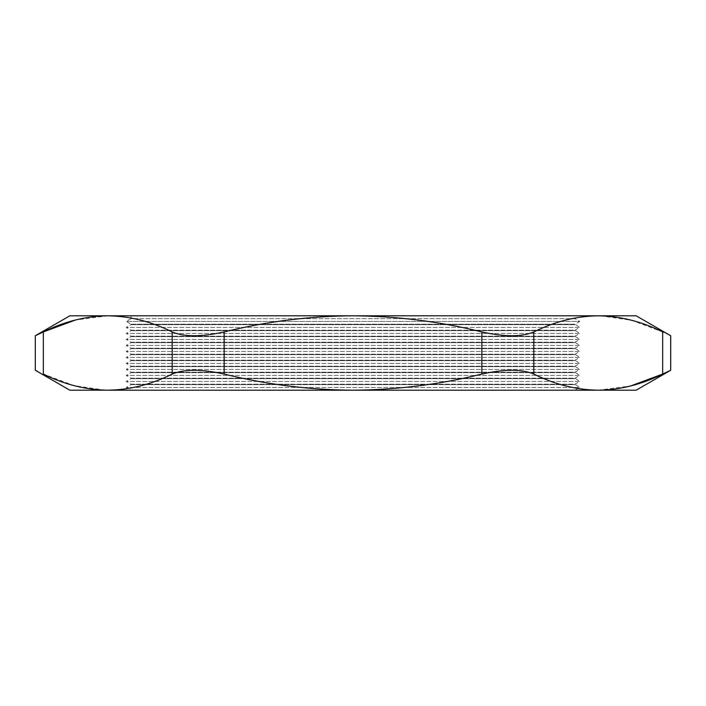 <?xml version="1.0" encoding="UTF-8"?>
<svg xmlns="http://www.w3.org/2000/svg" width="706" height="706" viewBox="0 0 706 706"><rect width="100%" height="100%" fill="white"/><g stroke="black" fill="none" stroke-linecap="round" stroke-linejoin="round"><path stroke-width="0.53" stroke-dasharray="3.53 2.65" d="M131.025 315.803L131.025 318.662L574.975 318.662L579.776 321.433L126.224 321.433L579.776 321.433L574.975 324.204L131.025 324.204L126.224 321.433L131.025 318.662L574.975 318.662L574.975 315.803L131.025 315.803L574.975 315.803M131.025 324.204L574.975 324.204L579.776 327.434L126.224 327.434L579.776 327.434L574.975 330.205L131.025 330.205L126.224 327.434L131.025 324.663L574.975 324.663L131.025 324.663L131.025 324.204M131.025 330.205L574.975 330.205L579.776 333.426L126.224 333.426L579.776 333.426L574.975 336.197L131.025 336.197L126.224 333.426L131.025 330.655L574.975 330.655L131.025 330.655L131.025 330.205M131.025 336.197L574.975 336.197L579.776 339.427L126.224 339.427L579.776 339.427L574.975 342.198L131.025 342.198L126.224 339.427L131.025 336.656L574.975 336.656L131.025 336.656L131.025 336.197M131.025 342.198L574.975 342.198L579.776 345.428L126.224 345.428L579.776 345.428L574.975 348.199L131.025 348.199L126.224 345.428L131.025 342.657L574.975 342.657L131.025 342.657L131.025 342.198M131.025 348.199L574.975 348.199L579.776 351.429L126.224 351.429L579.776 351.429L574.975 354.2L131.025 354.2L126.224 351.429L131.025 348.658L574.975 348.658L131.025 348.658L131.025 348.199M131.025 354.2L574.975 354.2L579.776 357.43L126.224 357.43L579.776 357.43L574.975 360.201L131.025 360.201L126.224 357.43L131.025 354.659L574.975 354.659L131.025 354.659L131.025 354.2M131.025 360.201L574.975 360.201L579.776 363.431L126.224 363.431L579.776 363.431L574.975 366.202L131.025 366.202L126.224 363.431L131.025 360.66L574.975 360.66L131.025 360.66L131.025 360.201M131.025 366.202L574.975 366.202L579.776 369.423L126.224 369.423L579.776 369.423L574.975 372.194L131.025 372.194L126.224 369.423L131.025 366.652L574.975 366.652L131.025 366.652L131.025 366.202M131.025 372.194L574.975 372.194L579.776 375.424L126.224 375.424L579.776 375.424L574.975 378.195L131.025 378.195L126.224 375.424L131.025 372.653L574.975 372.653L131.025 372.653L131.025 372.194M131.025 378.195L574.975 378.195L579.776 381.425L126.224 381.425L579.776 381.425L574.975 384.196L131.025 384.196L126.224 381.425L131.025 378.654L574.975 378.654L131.025 378.654L131.025 378.195M131.025 384.196L574.975 384.196L579.776 387.426L126.224 387.426L579.776 387.426L574.975 390.197L131.025 390.197L126.224 387.426L131.025 384.655L574.975 384.655L131.025 384.655L131.025 384.196M131.025 390.197L574.975 390.197M35.953 370.571L37.259 371.18M105.335 390.171L74.086 385.635L43.34 374.065L43.34 331.935L35.3 335.738M636.177 315.803L598.238 315.803C576.361 316.103 554.881 321.486 533.807 331.935C521.858 336.983 504.543 336.983 481.854 331.935C439.803 321.504 396.851 316.129 353 315.803C309.616 316.059 266.665 321.442 224.146 331.935C201.545 336.983 184.222 336.983 172.193 331.935C151.084 321.477 129.604 316.094 107.762 315.803L75.304 320.047M69.823 390.197L107.762 390.197C129.639 389.897 151.119 384.514 172.193 374.065C184.142 369.017 201.457 369.017 224.146 374.065C266.665 384.558 309.616 389.941 353 390.197C396.851 389.871 439.803 384.496 481.854 374.065C504.455 369.017 521.778 369.017 533.807 374.065C554.916 384.523 576.396 389.906 598.238 390.197L630.696 385.953M670.7 370.262L662.66 374.065L662.66 331.935C673.321 336.983 673.321 336.983 662.66 331.935L631.914 320.365L600.665 315.829M598.238 315.803L69.823 315.803M107.762 390.197L636.177 390.197M172.193 331.935L172.193 374.065M481.854 331.935L481.854 374.065M224.146 374.065L224.146 331.935M533.807 374.065L533.807 331.935"/><path stroke-width="1.06" d="M37.259 371.18L35.953 370.571M105.335 390.171L69.823 390.197L35.3 370.262L35.3 335.738L43.34 331.935C64.449 321.477 85.92 316.094 107.762 315.803C129.639 316.103 151.119 321.486 172.193 331.935C184.142 336.983 201.457 336.983 224.146 331.935C266.665 321.442 309.616 316.059 353 315.803C396.851 316.129 439.803 321.504 481.854 331.935C504.455 336.983 521.778 336.983 533.807 331.935C554.916 321.477 576.396 316.094 598.238 315.803C620.115 316.103 641.586 321.486 662.66 331.935C673.321 336.983 673.321 336.983 662.66 331.935L662.66 374.065C641.551 384.523 620.08 389.906 598.238 390.197C576.361 389.897 554.881 384.514 533.807 374.065C521.858 369.017 504.543 369.017 481.854 374.065C439.803 384.496 396.851 389.871 353 390.197C309.616 389.941 266.665 384.558 224.146 374.065C201.545 369.017 184.222 369.017 172.193 374.065C151.084 384.523 129.604 389.906 107.762 390.197C85.885 389.897 64.414 384.514 43.34 374.065L43.34 331.935L75.304 320.047M35.3 335.738L69.823 315.803L636.177 315.803L670.7 335.738L670.7 370.262L662.66 374.065L630.696 385.953M670.7 370.262L636.177 390.197L107.762 390.197M600.665 315.829L598.238 315.803M172.193 374.065L172.193 331.935M533.807 331.935L533.807 374.065M224.146 331.935L224.146 374.065M481.854 374.065L481.854 331.935"/></g></svg>
